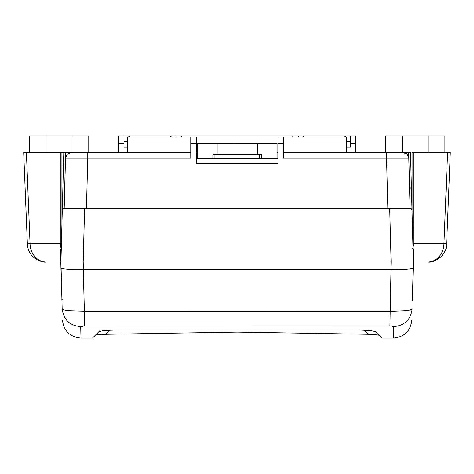 <?xml version="1.0" encoding="UTF-8"?>
<svg xmlns="http://www.w3.org/2000/svg" width="474" height="474" viewBox="0 0 474 474"><rect width="100%" height="100%" fill="white"/><g stroke="black" fill="none" stroke-linecap="round" stroke-linejoin="round"><path stroke-width="0.71" d="M235.845 143.332A31.468 22.248 90 0 1 237.107 143.178L237.107 143.184A31.462 22.248 -90 0 1 237.154 143.178M238.552 143.332A31.474 22.254 -90 0 0 237.261 143.172A31.462 22.248 90 0 0 235.916 143.332M234.66 143.332L234.66 143.172A31.462 22.248 -90 0 0 234.553 143.178A31.515 31.515 0 0 0 233.119 143.332M239.708 143.332L239.708 143.178A31.468 22.248 90 0 1 240.964 143.332M241.183 143.332A31.515 31.515 0 0 0 239.755 143.178A31.462 22.248 90 0 0 239.708 143.178M233.315 143.332A31.462 22.248 -90 0 1 234.553 143.178M217.981 154.459L212.873 154.459L212.873 158.168L197.332 158.168L197.332 143.332L217.981 143.332L217.981 154.459L261.559 154.459L261.559 158.168L277.089 158.168L277.089 143.332L257.382 143.332L257.382 154.459M217.981 143.332L257.382 143.332M259.468 154.459L259.468 158.168L214.953 158.168L214.953 154.459M212.873 158.168L261.559 158.168M61.33 282.753L60.791 262.039L46.363 262.039L60.791 262.039L61.33 282.753M61.336 262.033L60.791 262.039L60.791 249.063L61.336 248.246M60.791 249.063L60.791 262.039M62.319 299.704L61.774 299.722M446.271 244.466L446.342 244.003L443.948 243.494C443.883 248.583 442.289 252.956 439.173 256.606C435.962 260.155 432.116 261.968 427.637 262.039L428.034 262.039M409.957 152.604L410.496 152.604L413.364 262.039L427.637 262.039M412.967 246.806L413.707 243.494L413.707 152.604L447.598 152.604L443.948 243.494L413.707 243.494M413.707 152.604L412.078 152.604L412.078 212.903M449.962 152.604L447.598 152.604M27.658 244.003L27.729 244.466L27.658 244.003L30.052 243.494C30.117 248.583 31.711 252.956 34.827 256.606C38.044 260.155 41.884 261.962 46.363 262.039L45.966 262.039M61.928 224.457L61.928 152.604L24.038 152.604M60.293 152.604L60.293 243.494L60.998 248.299M61.928 152.604L63.907 152.604M413.209 256.262L413.209 249.063L412.67 248.572M346.589 141.477L350.298 141.477L350.298 147.041L346.589 147.041M303.929 137.022L303.929 135.908L344.734 135.908L344.734 137.022M303.929 135.908L303.188 135.908L303.188 137.022M350.298 143.332L355.861 143.332L355.861 135.908L344.734 135.908M406.846 262.039L83.193 262.039L391.115 262.039L389.752 210.059L84.556 210.059L84.556 208.252L410.146 208.252L409.583 186.863L411.45 188.954L413.364 262.039L406.84 262.039M411.444 208.773L410.146 208.252L411.444 208.773L412.001 210.059L389.752 210.059L389.752 208.252L410.099 208.252L408.784 158.026L407.699 154.862M65.519 158.026L64.203 208.252L86.458 208.252L87.773 158.026L65.519 158.026L67.201 154.18L65.519 158.026L67.201 154.18L71.082 152.604L63.806 152.604L62.301 210.059L84.556 210.059L83.193 262.039L60.939 262.039L62.165 308.805C63.486 319.677 69.666 325.626 80.71 326.639L84.384 325.999L391.103 326.035L393.598 326.639L393.307 337.885M407.646 154.791L407.107 154.18L408.784 158.026L386.535 158.026L386.535 152.604L403.22 152.604L406.425 153.617M283.523 143.581L283.523 137.022L277.96 137.022L277.96 143.581L283.523 143.581L283.523 158.026L386.535 158.026L387.851 208.252L86.458 208.252M350.298 135.908L350.298 141.477M298.365 137.022L298.365 135.908L292.796 135.908L292.796 137.022M127.713 141.477L124.004 141.477L124.004 135.908L118.441 135.908L118.441 152.604M408.784 158.026L407.107 154.18L406.479 153.659M411.45 188.954L410.496 152.604L403.22 152.604L407.107 154.18L403.22 152.604M408.677 152.604L409.583 186.863M385.54 152.604L385.54 135.908L444.896 135.908L444.896 152.604M88.762 152.604L88.762 135.908L29.412 135.908L29.412 152.604M63.806 152.604L64.351 152.604M84.556 208.252L64.156 208.252L65.631 152.604M196.349 143.581L196.349 137.022L190.779 137.022L190.779 143.581L196.349 143.581L196.349 163.589L277.96 163.589L277.96 143.581M277.96 158.168L277.089 158.168M197.332 158.168L196.349 158.168M196.349 152.604L197.332 152.604M277.089 152.604L277.96 152.604M283.523 152.604L386.535 152.604M72.072 135.908L72.072 152.604L71.082 152.604L190.779 152.604M87.773 152.604L87.773 158.026L190.779 158.026L190.779 143.581M127.713 152.604L127.713 137.022L190.779 137.022M181.506 137.022L181.506 135.908L175.943 135.908L175.943 137.022M67.201 154.18L71.082 152.604M62.864 208.773L64.156 208.252L62.864 208.773L62.301 210.059L60.939 262.039M292.796 135.908L181.506 135.908M355.861 143.332L355.861 152.604M346.589 152.604L346.589 137.022L283.523 137.022M298.365 135.908L303.188 135.908M175.943 135.908L171.12 135.908L171.12 137.022M124.004 135.908L128.827 135.908L128.827 137.022M345.475 135.908L345.475 137.022M80.995 337.885L80.71 326.639M92.679 337.885L98.9 331.664L103.925 330.502L114.933 330.058L359.369 330.058L370.378 330.502L375.408 331.664L381.623 337.885M412.356 300.51L413.209 267.923C413.097 268.503 410.928 268.942 406.692 269.25L391.014 269.463L389.918 325.999M393.598 326.639C404.642 325.626 410.822 319.677 412.137 308.805C412.078 309.575 409.903 310.203 405.608 310.689L392.958 311.228L84.384 311.193L84.384 325.999M364.322 330.129L368.576 334.277L237.154 332.09L105.726 334.277L109.98 330.129M413.209 267.923L413.364 262.039M61.099 267.923C61.205 268.503 63.38 268.942 67.61 269.25L83.294 269.463L84.384 311.193L68.7 310.689C64.411 310.203 62.236 309.575 62.165 308.805M391.097 262.039L390.902 269.457L83.4 269.457L83.205 262.039M99.842 330.722L95.215 335.349C95.926 334.845 99.433 334.484 105.726 334.277M368.576 334.277C374.875 334.484 378.376 334.845 379.093 335.349M124.004 141.477L124.004 147.041L127.713 147.041M128.827 135.908L129.574 135.908L129.574 137.022M170.379 137.022L170.379 135.908L171.12 135.908M170.379 135.908L129.574 135.908M26.402 152.604L30.052 243.494L61.424 243.494M118.441 143.332L124.004 143.332M428.2 152.604L428.2 135.908M46.102 152.604L46.102 135.908M402.236 152.604L402.236 135.908M45.913 262.039C43.952 262.454 40.74 261.553 36.285 259.349C30.792 255.8 27.824 250.764 27.379 244.234L23.7 152.604M428.087 262.039C431.613 262.596 435.908 260.866 440.956 256.849C445.133 252.02 447.018 247.819 446.621 244.234L450.3 152.604M62.461 320.027C63.783 331.036 69.962 337.055 81.001 338.092L92.471 338.092M381.831 338.092L393.301 338.092C404.346 337.055 410.525 331.036 411.847 320.027"/></g></svg>
